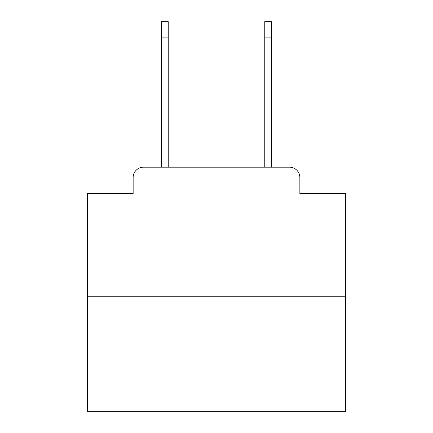 <?xml version="1.0" encoding="UTF-8"?>
<svg xmlns="http://www.w3.org/2000/svg" width="433" height="433" viewBox="0 0 433 433"><rect width="100%" height="100%" fill="white"/><g stroke="black" fill="none" stroke-linecap="round" stroke-linejoin="round"><path stroke-width="0.65" d="M133.142 177.53L133.142 193.529L133.142 177.53A10.322 10.322 0 0 1 143.464 167.208L161.531 167.208L161.531 21.65L168.237 21.65L168.237 167.208L176.242 167.208M345.539 296.248L87.461 296.248L87.461 411.35L345.539 411.35L345.539 193.529L299.858 193.529L299.858 177.53A10.322 10.322 0 0 0 289.536 167.208L143.464 167.208M87.461 296.248L87.461 193.529L133.142 193.529M256.758 167.208L264.763 167.208L264.763 21.65L271.469 21.65L271.469 37.135L264.763 37.135M271.469 37.135L271.469 167.208L289.536 167.208M299.858 193.529L299.858 177.53M161.531 37.135L168.237 37.135"/></g></svg>
